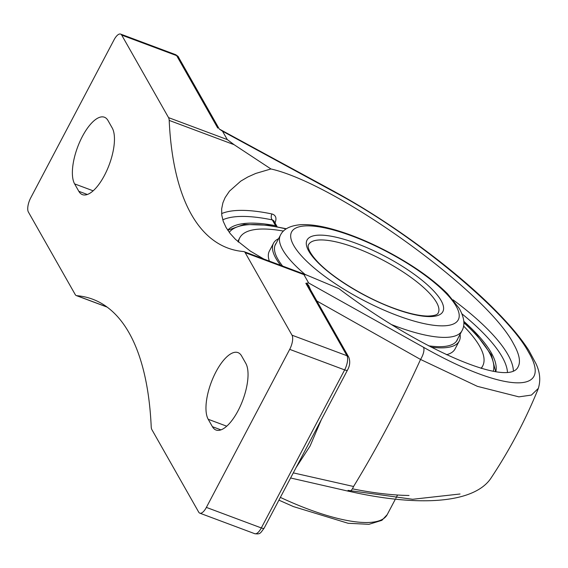 <?xml version="1.0" encoding="UTF-8"?>
<svg xmlns="http://www.w3.org/2000/svg" width="568" height="568" viewBox="0 0 568 568"><rect width="100%" height="100%" fill="white"/><g stroke="black" fill="none" stroke-linecap="round" stroke-linejoin="round"><path stroke-width="0.85" d="M352.387 488.821C373.197 493.003 392.076 495.218 409.031 495.481M306.521 283.219L305.84 283.276L308.197 285.711L348.816 357.286A4.395 3.841 150.4 0 0 346.963 355.731A11.168 4.367 110.5 0 1 344.641 369.903L261.315 527.942A11.168 4.367 110.5 0 1 254.734 533.693C260.385 534.36 260.08 533.515 264.156 528.141A4.395 1.257 -152.2 0 1 261.315 527.942L206.376 507.401A11.168 4.367 110.5 0 1 199.794 513.152A11.168 4.367 110.5 0 1 198.715 512.151L151.876 429.621A11.168 4.367 110.5 0 1 151.216 426.831A376.506 147.297 110.5 0 0 129.028 332.763A376.506 147.297 110.5 0 0 92.648 299.208A376.506 147.297 110.5 0 0 76.787 295.687A11.168 4.367 110.5 0 1 76.318 295.58A11.168 4.367 110.5 0 1 75.239 294.586L28.4 212.049A11.168 4.367 110.5 0 1 30.715 197.877L114.04 39.838A11.168 4.367 110.5 0 1 120.622 34.087A11.168 4.367 110.5 0 1 121.701 35.088L168.54 117.619A11.168 4.367 110.5 0 1 169.2 120.409A376.506 147.297 -69.5 0 0 191.395 214.477A376.506 147.297 -69.5 0 0 227.775 248.031A376.506 147.297 -69.5 0 0 243.629 251.553A11.168 4.367 110.5 0 1 244.098 251.659A11.168 4.367 110.5 0 1 245.177 252.654L303.908 274.614L306.244 274.898L338.819 288.572C418.368 348.858 509.652 388.476 518.279 366.459C520.806 361.489 519.23 353.956 513.543 343.853C486.911 291.888 337.2 183.961 270.936 168.959L234.073 144.67L227.278 139.579L222.521 131.208L335.794 192.751C413.021 234.016 506.514 311.072 528.489 352.039C554.226 395.165 503.298 392.495 423.48 347.254L308.658 282.985L306.521 283.219L308.609 285.342L310.717 290.156M316.866 300.99L420.547 359.452L477.368 386.339L518.904 396.862L531.428 395.072L537.953 388.732M349.015 491.348A11.168 3.692 102.9 0 0 349.142 491.384A11.168 3.692 102.9 0 0 353.573 486.492L293.294 472.881M219.433 129.142L222.521 131.208M275.019 222.968C276.921 218.19 275.892 215.187 271.93 213.959A169.044 48.401 27.8 0 0 221.612 213.603M227.711 230.139A152.018 43.53 -152.2 0 1 228.002 229.841A152.018 43.53 -152.2 0 1 275.572 225.666L277.113 226.66L273.712 220.675L272.313 219.922A4.395 2.989 101.7 0 1 271.93 213.959M463.793 321.289A152.018 43.53 -152.2 0 1 491.256 352.799A152.018 43.53 -152.2 0 1 495.935 371.11A152.018 43.53 -152.2 0 1 495.793 371.763M263.843 259.043L250.325 251.091L235.535 239.419L230.104 233.427L226.043 227.434L223.259 221.371L221.776 215.173L221.648 208.946L222.912 202.79L225.077 197.671L229.458 191.16L240.747 181.149L247.804 176.996L255.728 173.446L270.936 168.959M308.658 282.985L303.908 274.614M305.84 283.276L346.963 355.731L292.016 335.191L245.177 252.654M292.016 335.191A11.168 4.367 110.5 0 1 289.701 349.363L206.376 507.401M74.614 183.89A37.36 14.619 110.5 0 1 79.854 141.652A37.36 14.619 110.5 0 1 104.398 117.221A37.36 14.619 110.5 0 1 108.012 120.551L112.216 127.97A37.36 14.619 110.5 0 1 106.983 170.201A37.36 14.619 110.5 0 1 82.431 194.632A37.36 14.619 110.5 0 1 78.824 191.302L74.614 183.89L93.145 190.812M208.2 419.269A37.36 14.619 110.5 0 1 213.44 377.038A37.36 14.619 110.5 0 1 237.985 352.607A37.36 14.619 110.5 0 1 241.592 355.937L245.802 363.35A37.36 14.619 110.5 0 1 240.562 405.587A37.36 14.619 110.5 0 1 216.017 430.019A37.36 14.619 110.5 0 1 212.411 426.689L208.2 419.269L226.724 426.199M219.56 129.184L334.864 191.821A11.168 4.963 118.6 0 1 335.794 192.751M428.513 345.791A102.716 29.408 27.8 0 0 457.212 340.069A102.716 29.408 27.8 0 0 457.808 338.649M276.325 242.969A102.716 29.408 27.8 0 0 275.487 244.261A102.716 29.408 27.8 0 0 282.594 266.051M278.576 238.702A104.952 30.054 27.8 0 0 273.513 243.218A104.952 30.054 27.8 0 0 280.649 265.327M431.069 347.126A104.952 30.054 27.8 0 0 459.192 341.112A104.952 30.054 27.8 0 0 460.052 334.389M481.373 368.426A137.328 39.32 27.8 0 0 481.692 367.851L482.693 365.962A137.328 39.32 27.8 0 0 463.573 326.046M283.467 231.084A137.328 39.32 27.8 0 0 239.731 237.864L238.737 239.753A137.328 39.32 27.8 0 0 237.942 241.663M239.731 237.864A137.328 39.32 27.8 0 0 238.446 242.117M481.039 368.32A137.328 39.32 27.8 0 0 482.693 365.962M273.513 243.218L269.367 251.084A104.952 30.054 27.8 0 0 269.367 261.11M446.469 354.723A104.952 30.054 27.8 0 0 455.046 348.979L459.192 341.112M348.021 490.369L412.652 499.279L460.03 493.997M353.573 486.492A533.047 208.541 -69.5 0 0 420.547 359.452A11.168 4.572 -60.8 0 0 423.48 347.254M222.762 219.816A164.649 47.144 -152.2 0 1 272.313 219.922L275.572 225.666M461.961 313.848A164.649 47.144 -152.2 0 1 507.472 372.281M513.387 370.826A169.044 48.401 27.8 0 0 507.891 354.567A169.044 48.401 27.8 0 0 453.072 299.847M264.156 528.141L347.481 370.102A4.395 1.257 -152.2 0 1 344.641 369.903L289.701 349.363M121.701 35.088L176.648 55.628A4.395 3.841 -29.6 0 1 178.501 57.183C178.672 56.843 177.692 55.991 175.569 54.635A11.168 4.367 110.5 0 1 176.648 55.628L217.764 128.084M169.2 120.409L234.073 144.67M106.926 306.954L76.787 295.687M227.278 139.579L168.54 117.619M87.344 194.49L78.824 191.302M220.931 429.87L212.411 426.689M395.342 499.208L387.184 514.665A122.205 34.989 -152.2 0 1 308.332 509.198A122.205 34.989 -152.2 0 1 280.372 497.39M391.629 324.633A102.581 29.373 27.8 0 0 395.754 326.209A102.581 29.373 27.8 0 0 461.947 330.803C465.249 325.01 464.34 317.526 459.2 308.346L447.499 293.748C433.114 279.442 413.745 265.725 389.392 252.597C369.306 241.918 350.229 234.073 332.145 229.067C319.954 225.709 309.503 224.246 300.784 224.679C290.134 225.602 283.368 229.081 280.464 235.116A102.581 29.373 27.8 0 0 282.779 249.899A102.581 29.373 27.8 0 0 305.137 274.486M308.573 244.645A73.272 20.98 -152.2 0 1 369.427 253.534A73.272 20.98 -152.2 0 1 436.551 302.439A73.272 20.98 -152.2 0 1 438.205 312.989C437.459 314.864 433.987 315.886 427.789 316.071C418.971 315.936 407.37 313.224 392.978 307.92C364.812 297.589 331.996 277.383 317.349 261.529C306.656 249.849 307.863 245.248 308.573 244.645M393.312 308.225A76.758 21.982 27.8 0 0 441.116 300.607A76.758 21.982 27.8 0 0 356.576 243.494A76.758 21.982 27.8 0 0 308.779 251.12A76.758 21.982 27.8 0 0 393.312 308.225M397.486 315.581A94.203 26.973 -152.2 0 1 293.741 245.497A94.203 26.973 -152.2 0 1 352.401 236.139A94.203 26.973 -152.2 0 1 456.154 306.223A94.203 26.973 -152.2 0 1 397.486 315.581M229.259 232.319A149.37 42.77 -152.2 0 1 286.094 228.947M463.857 322.674A149.37 42.77 -152.2 0 1 488.977 351.947A149.37 42.77 -152.2 0 1 493.23 371.33M321.275 419.809L310.078 446.022L296.07 467.606M348.816 357.286C350.349 361.546 349.902 365.82 347.481 370.102M219.127 128.766L178.501 57.183M199.794 513.152L254.734 533.693M244.098 251.659L306.244 274.898M349.071 491.306C418.765 507.125 474.876 503.539 491.327 477.61C509.894 449.579 525.521 419.979 538.201 388.831M349.142 491.377L290.596 477.986M538.18 388.881C540.821 380.737 540.083 372.324 535.965 363.655L528.865 350.47C521.793 339.437 511.825 327.282 498.974 314.019C459.256 272.647 392.204 222.841 334.928 191.899M76.318 295.58L107.118 307.096M120.622 34.087L175.569 54.635M395.86 498.214L397.543 495.026M387.184 514.665L381.888 520.331L368.916 524.321L348.134 523.284L293.443 506.592L278.909 500.152M280.464 235.116L274.898 245.681M461.947 330.803L456.374 341.361M495.694 371.749L491.377 354.886L476.928 335.234L463.85 322.326M286.386 228.755L268.245 225.248L244.126 224.417L227.789 230.26"/></g></svg>
